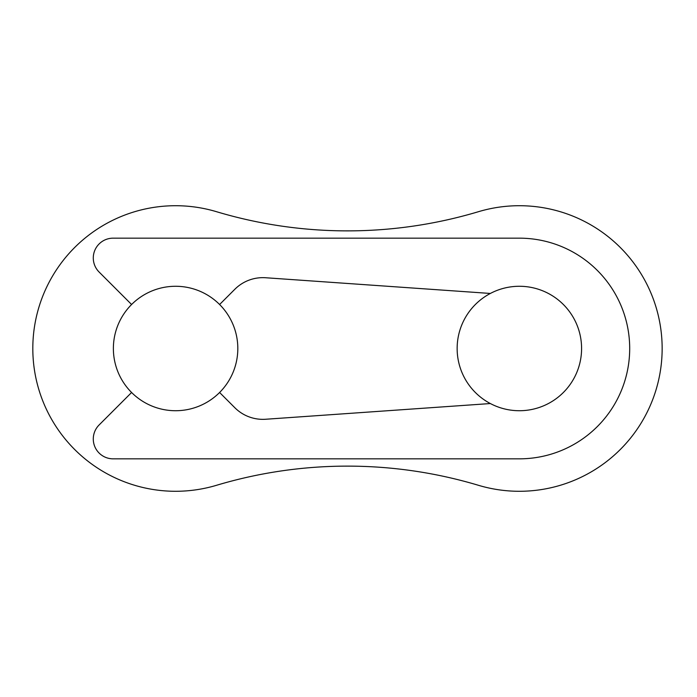 <?xml version="1.0" encoding="UTF-8"?>
<svg xmlns="http://www.w3.org/2000/svg" width="697" height="697" viewBox="0 0 697 697"><rect width="100%" height="100%" fill="white"/><g stroke="black" fill="none" stroke-linecap="round" stroke-linejoin="round"><path stroke-width="1.05" d="M662.15 348.5A142.789 142.789 0 0 0 478.43 211.705A456.84 456.84 0 0 1 216.523 211.705A142.789 142.789 0 0 0 32.811 348.5A142.789 142.789 0 0 0 216.523 485.295A456.84 456.84 0 0 1 478.43 485.295A142.789 142.789 0 0 0 662.15 348.5M581.586 348.5A62.225 62.225 0 0 0 519.361 286.275A62.225 62.225 0 0 0 457.145 348.5A62.225 62.225 0 0 0 519.361 410.725A62.225 62.225 0 0 0 581.586 348.5M237.816 348.5A62.225 62.225 0 0 0 175.6 286.275A62.225 62.225 0 0 0 113.376 348.5A62.225 62.225 0 0 0 175.6 410.725A62.225 62.225 0 0 0 237.816 348.5M478.43 211.705A456.84 456.84 0 0 1 216.523 211.705M216.523 485.295A456.84 456.84 0 0 1 478.43 485.295M131.594 392.489L99.096 424.978A19.83 19.83 0 0 0 113.123 458.835L519.361 458.835A110.335 110.335 0 0 0 629.696 348.5A110.335 110.335 0 0 0 519.361 238.165L113.123 238.165A19.83 19.83 0 0 0 99.096 272.022L131.594 304.511M219.599 304.511L234.845 289.264A39.668 39.668 0 0 1 265.662 277.746L490.357 293.454M490.357 403.546L265.662 419.254A39.668 39.668 0 0 1 234.845 407.736L219.599 392.489"/></g></svg>
